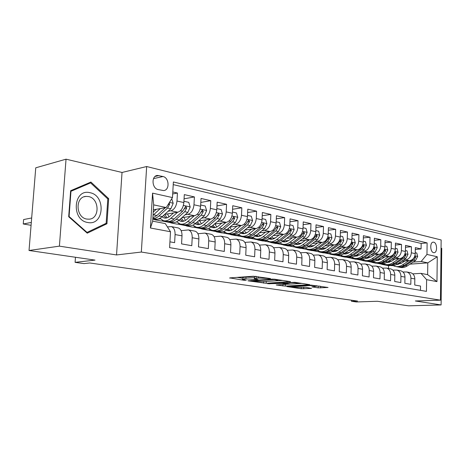 <?xml version="1.0" encoding="UTF-8"?>
<svg xmlns="http://www.w3.org/2000/svg" width="465" height="465" viewBox="0 0 465 465"><rect width="100%" height="100%" fill="white"/><g stroke="black" fill="none" stroke-linecap="round" stroke-linejoin="round"><path stroke-width="0.7" d="M266.765 277.989L266.747 278.407L268.572 278.686L270.479 278.564L253.419 276.239L229.716 277.896L244.084 280.29L246.247 280.267L242.335 279.482L245.851 278.866L257.988 279.581L256.163 279.105L256.139 279.5M433.735 242.201L433.217 242.149C429.707 242.091 430.073 252.123 433.601 252.646L434.083 252.687C437.588 252.739 437.251 242.788 433.735 242.201M318.147 287.858L328.052 287.48L311.236 285.132L286.911 286.568L301.233 288.724L311.579 288.428L305.86 287.306L299.431 287.405C295.763 287.48 293.165 287.283 291.636 286.829L308.754 285.615C312.509 285.533 315.148 285.725 316.677 286.196L311.852 286.858L318.147 287.858L318.205 286.08L320.036 286.202M266.747 278.407L258.145 278.041L254.477 278.68L256.163 279.105M59.404 246.148L116.541 254.948L122.028 172.463L66.036 159.175L59.404 246.148L29.028 250.49L95.017 260.109L75.097 262.353L83.962 263.603L89.722 262.975L357.568 301.076L351.47 301.285L356.283 301.965L377.353 301.268L408.607 305.825L441.099 304.941L441.75 248.333L441.047 248.165M116.541 254.948L141.337 252.047L440.448 300.169L415.35 300.971L441.099 304.941M289.968 281.86L290.538 281.703L290.067 281.581L274.862 279.238L272.188 279.122L247.938 280.808L266.183 283.284L289.98 281.569M294.787 282.307L309.731 284.656L285.347 286.12L276.239 284.987L286.248 284.307L282.179 283.423L267.637 283.731L294.787 282.307M29.028 250.49L35.753 167.813L66.036 159.175M415.297 249.432L421.087 248.938L415.326 247.613L415.233 253.652L411.339 252.791C410.921 256.86 409.002 259.226 405.585 259.883L403.434 260.051M405.486 247.252L411.438 246.723L405.521 245.363L405.41 251.484L401.405 250.6C400.981 254.721 399.051 257.122 395.622 257.802L393.448 257.97M395.395 245.014L401.516 244.445L395.436 243.05L395.314 249.252L391.193 248.345C390.757 252.524 388.821 254.965 385.38 255.657L383.177 255.837M385.02 242.713L391.321 242.108L385.061 240.667L384.927 246.956L380.69 246.02C380.242 250.263 378.295 252.739 374.848 253.454L372.616 253.646M374.337 240.347L380.829 239.696L374.389 238.22L374.244 244.596L369.878 243.637C369.425 247.938 367.466 250.455 364.008 251.187L361.747 251.385M363.345 237.917L370.03 237.22L363.403 235.697L363.241 242.166L358.748 241.178C358.283 245.543 356.318 248.101 352.848 248.851L350.564 249.066M352.022 235.412L358.916 234.668L352.086 233.105L351.912 239.667L347.285 238.644C346.809 243.073 344.832 245.677 341.356 246.45L339.043 246.671M340.363 232.843L347.465 232.041L340.432 230.431L340.241 237.086L335.468 236.034C334.98 240.533 332.998 243.178 329.516 243.968L327.174 244.206M328.337 230.192L335.672 229.338L328.418 227.676L328.209 234.43L323.291 233.343C322.791 237.911 320.798 240.603 317.31 241.416L314.939 241.666M315.938 227.466L323.506 226.548L316.026 224.828L315.805 231.692L310.73 230.57C310.219 235.209 308.214 237.946 304.72 238.783L302.32 239.051M303.151 224.659L310.963 223.671L303.244 221.898L303 228.861L297.769 227.705C297.24 232.419 295.229 235.203 291.735 236.069L289.3 236.348M289.945 221.77L298.019 220.701L290.055 218.87L289.788 225.944L284.382 224.752C283.842 229.536 281.825 232.372 278.332 233.261L275.867 233.558M276.309 218.788L284.656 217.632L276.431 215.743L276.146 222.933L270.56 221.695C270.008 226.56 267.98 229.448 264.486 230.367L261.987 230.681M262.219 215.714L270.851 214.464L262.353 212.517L262.045 219.817L256.273 218.538C255.704 223.485 253.675 226.426 250.182 227.373L247.647 227.705M247.647 212.546L256.587 211.191L247.799 209.174L247.467 216.597L241.498 215.278C240.911 220.305 238.876 223.305 235.389 224.281L232.82 224.636M232.576 209.279L241.835 207.809L232.744 205.722L232.384 213.266L226.205 211.901C225.606 217.016 223.566 220.073 220.09 221.078L217.486 221.456M216.975 205.902L226.577 204.304L217.161 202.147L216.777 209.82L210.378 208.401C209.762 213.604 207.721 216.725 204.251 217.765L201.607 218.166M200.816 202.42L210.773 200.682L201.025 198.445L200.613 206.245L193.981 204.78C193.347 210.075 191.301 213.261 187.848 214.33L185.169 214.766M184.064 198.822L194.405 196.928L184.303 194.608L183.861 202.548C183.21 207.896 181.164 211.122 177.723 212.214L164.691 214.382M169.928 241.841L174.625 242.672L175.084 234.563C175.148 230.274 173.922 227.629 171.405 226.629L167.417 226.908M177.711 227.844L178.304 227.96C180.833 228.954 182.071 231.582 182.007 235.842L181.559 243.893L191.783 245.7L192.208 237.731C192.26 233.517 191.016 230.913 188.476 229.919L181.129 230.646M194.533 231.088L195.131 231.198C197.677 232.192 198.933 234.779 198.886 238.969L198.474 246.88L208.332 248.618L208.727 240.789C208.762 236.644 207.5 234.081 204.943 233.093L197.916 233.726M210.767 234.215L211.372 234.331C213.929 235.313 215.202 237.865 215.173 241.98L214.784 249.757L224.299 251.437L224.671 243.736C224.688 239.667 223.415 237.138 220.84 236.156L214.115 236.708M226.443 237.231L227.048 237.348C229.623 238.33 230.907 240.841 230.896 244.886L230.53 252.536L239.719 254.157L240.068 246.59C240.068 242.579 238.783 240.091 236.197 239.115L229.751 239.597M241.591 240.149L242.195 240.271C244.782 241.242 246.078 243.718 246.078 247.7L245.741 255.215L254.622 256.785L254.942 249.339C254.936 245.398 253.634 242.945 251.042 241.974L244.857 242.393M256.232 242.974L256.837 243.09C259.435 244.055 260.743 246.502 260.755 250.414L260.447 257.813L269.032 259.325L269.328 252.001C269.305 248.124 267.997 245.7 265.393 244.741L259.453 245.102M270.398 245.7L271.002 245.816C273.606 246.781 274.92 249.188 274.949 253.041L274.658 260.319L282.964 261.783L283.243 254.576C283.208 250.757 281.889 248.374 279.285 247.415L273.577 247.729M284.103 248.345L284.714 248.461C287.324 249.414 288.643 251.792 288.684 255.581L288.416 262.742L296.455 264.161L296.711 257.069C296.664 253.309 295.339 250.955 292.729 250.007L287.236 250.275M297.379 250.902L297.989 251.019C300.599 251.966 301.93 254.309 301.977 258.046L301.733 265.096L309.516 266.468L309.754 259.482C309.702 255.785 308.365 253.46 305.755 252.512L300.466 252.745M310.236 253.379L310.853 253.495C313.462 254.436 314.799 256.75 314.857 260.429L314.631 267.369L322.175 268.7L322.39 261.818C322.326 258.174 320.99 255.884 318.374 254.948L313.282 255.14M322.704 255.779L323.315 255.895C325.93 256.831 327.267 259.115 327.337 262.737L327.127 269.572L334.445 270.863L334.643 264.091C334.568 260.499 333.225 258.238 330.615 257.302L325.703 257.465M334.794 258.11L335.404 258.226C338.02 259.156 339.363 261.406 339.438 264.974L339.247 271.711L346.338 272.961L346.524 266.288C346.442 262.748 345.094 260.516 342.484 259.592L337.747 259.726M346.524 260.371L347.134 260.487C349.744 261.411 351.092 263.632 351.18 267.148L350.999 273.786L357.887 275.001L358.05 268.421C357.963 264.934 356.614 262.731 354.005 261.812L349.43 261.917M357.911 262.562L358.521 262.679C361.125 263.597 362.479 265.788 362.566 269.258L362.409 275.797L369.088 276.977L369.245 270.491C369.146 267.055 367.798 264.876 365.188 263.969L360.764 264.05M368.966 264.695L369.57 264.812C372.18 265.718 373.529 267.887 373.627 271.304L373.482 277.75L379.975 278.895L380.114 272.502C380.01 269.113 378.655 266.962 376.051 266.061L371.779 266.12M379.707 266.765L380.312 266.881C382.916 267.782 384.264 269.921 384.375 273.292L384.235 279.651L390.548 280.761L390.67 274.455C390.559 271.112 389.211 268.991 386.613 268.096L382.474 268.136M390.147 268.776L390.751 268.892C393.344 269.787 394.698 271.897 394.814 275.222L394.692 281.494L400.818 282.575L400.935 276.355C400.818 273.06 399.464 270.961 396.872 270.072L392.867 270.095M400.295 270.729L400.9 270.845C403.486 271.734 404.841 273.821 404.963 277.099L404.852 283.284L410.81 284.336L410.915 278.204C410.793 274.949 409.438 272.879 406.858 271.996L402.975 272.002M392.088 260.911L388.699 261.167M374.447 262.248L372.052 262.429L374.075 262.12M378.202 263.045L375.999 263.207L372.052 262.429M415.233 253.652C414.821 257.697 412.908 260.051 409.491 260.702L401.557 261.295M389.496 262.196L388.356 262.283M381.881 258.889L378.295 259.168M364.281 260.278L361.997 260.458L363.874 260.144M368.222 261.086L366.054 261.254L361.997 260.458M405.41 251.484C404.992 255.587 403.068 257.97 399.638 258.639L391.513 259.272M379.016 260.243L378.371 260.295M371.384 256.808L367.588 257.122M353.877 258.244L351.674 258.43L353.417 258.122M358.067 259.063L355.835 259.243L351.674 258.43M395.314 249.252C394.884 253.413 392.948 255.837 389.513 256.523L381.19 257.197M360.584 254.675L356.568 255.018M343.246 256.157L341.066 256.343L342.705 256.035M347.588 256.994L345.344 257.186L341.066 256.343M384.927 246.956C384.485 251.176 382.544 253.64 379.097 254.343L370.57 255.058M349.471 252.483L345.356 252.85M332.411 254L330.162 254.198L331.754 253.89M336.805 254.867L334.556 255.064L330.162 254.198M374.244 244.596C373.79 248.874 371.837 251.379 368.379 252.1L359.637 252.867M338.026 250.228L334.155 250.589M321.199 251.786L318.949 251.995L321.792 251.908C324.372 252.559 326.924 252.001 329.441 250.24L327.191 249.786C324.675 251.559 322.123 252.117 319.542 251.46L317.2 250.397M325.674 252.687L323.471 252.884L318.949 251.995M363.241 242.166C362.781 246.508 360.817 249.048 357.347 249.792L348.384 250.612M326.238 247.909L322.617 248.258M309.667 249.513L307.412 249.728L309.074 249.397M314.259 250.437L312.067 250.647L307.412 249.728M351.912 239.667C351.441 244.073 349.465 246.653 345.989 247.415L336.794 248.293M314.084 245.526L310.742 245.863M297.74 247.177L295.542 247.397L297.205 247.055M302.68 248.107L300.332 248.339L295.542 247.397M340.241 237.086C339.758 241.556 337.776 244.183 334.294 244.968L324.855 245.904M301.553 243.079L298.513 243.398M285.527 244.764L283.319 244.997L284.935 244.648M292.654 245.508L288.248 245.968L283.319 244.997M328.209 234.43C327.715 238.969 325.721 241.643 322.233 242.445L312.544 243.451M288.62 240.556L285.905 240.853M273.019 242.271L270.729 242.521L272.345 242.166M279.982 243.073L275.809 243.52L270.729 242.521M315.805 231.692C315.293 236.296 313.294 239.016 309.806 239.847L299.844 240.922M275.268 237.964L272.903 238.231M259.952 239.725L257.755 239.975L259.47 239.597M266.927 240.556L262.992 241.004L257.755 239.975M303 228.861C302.483 233.54 300.471 236.313 296.978 237.162L286.742 238.318M261.469 235.29L259.493 235.528M246.601 237.08L244.387 237.348L245.991 236.97M253.466 237.975L249.781 238.406L244.387 237.348M289.788 225.944C289.253 230.698 287.242 233.517 283.743 234.395L273.217 235.639M247.211 232.541L245.654 232.738M232.831 234.354L230.594 234.639L232.227 234.244M239.585 235.307L236.162 235.732L230.594 234.639M276.146 222.933C275.594 227.763 273.577 230.628 270.078 231.535L259.243 232.878M232.454 229.716L231.367 229.861M218.597 231.547L216.359 231.843L218.015 231.431M225.263 232.558L222.107 232.971L216.359 231.843M262.045 219.817C261.481 224.729 259.453 227.647 255.959 228.582L244.805 230.03M217.178 226.804L216.603 226.885M203.891 228.646L201.665 228.954L203.315 228.53M210.494 229.727L207.599 230.117L201.665 228.954M247.467 216.597C246.886 221.59 244.857 224.566 241.37 225.531L229.873 227.089M188.639 225.659L186.482 225.973L188.127 225.537C190.644 226.199 193.167 225.461 195.707 223.316L192.632 222.7L201.217 215.173L203.286 211.552L202.316 210.023L199.264 214.76L190.679 222.305C188.145 224.461 185.622 225.211 183.111 224.543L181.054 224.136M195.254 226.798L192.615 227.176L186.482 225.973M232.384 213.266C231.791 218.341 229.756 221.381 226.275 222.369L214.429 224.06M176.845 221.962L175.898 222.107M173.108 222.537L170.794 222.886L172.37 222.45M179.531 223.775L177.136 224.136L170.794 222.886M216.777 209.82C216.167 214.981 214.127 218.079 210.657 219.102L198.433 220.939M160.32 218.777L154.572 219.701L156.455 219.195M177.589 212.238L170.864 218.318C168.336 220.532 165.831 221.311 163.343 220.643L161.128 220.991L154.572 219.701M200.613 206.245C199.985 211.505 197.939 214.661 194.48 215.719L181.867 217.713M158.176 189.563L163.61 190.574C169.87 190.33 169.324 177.7 163.006 176.526L157.472 175.445C151.16 175.7 151.793 188.488 158.176 189.563M141.337 252.047L146.667 166.528L441.146 239.963L440.448 300.169M421.087 248.938L421.168 243.451L427.126 242.904L173.375 181.972L172.474 197.579L166.249 207.541L153.374 209.808M427.126 242.904L426.963 254.448L437.269 256.75L436.966 281.616L426.614 279.674L426.452 291.369L169.597 247.63L170.51 231.756L150.433 228.001L152.561 193.132L172.474 197.579M172.684 193.952L177.438 193.033L176.985 201.025C176.334 206.419 174.288 209.669 170.853 210.773L168.127 211.238M420.465 290.346L420.529 286.051L414.734 285.028L414.827 278.924C414.704 275.693 413.35 273.629 410.769 272.746L410.171 272.63M194.405 196.928L193.981 204.78M210.773 200.682L210.378 208.401M226.577 204.304L226.205 211.901M241.835 207.809L241.498 215.278M256.587 211.191L256.273 218.538M270.851 214.464L270.56 221.695M284.656 217.632L284.382 224.752M298.019 220.701L297.769 227.705M310.963 223.671L310.73 230.57M323.506 226.548L323.291 233.343M335.672 229.338L335.468 236.034M347.465 232.041L347.285 238.644M358.916 234.668L358.748 241.178M370.03 237.22L369.878 243.637M380.829 239.696L380.69 246.02M391.321 242.108L391.193 248.345M401.516 244.445L401.405 250.6M411.438 246.723L411.339 252.791M421.168 243.451L173.224 184.611M177.438 193.033L172.8 191.969M388.49 268.456L388.542 265.672L390.705 265.515M409.985 264.149L427.794 262.882L421.18 261.481L413.153 262.068M402.016 262.882L398.819 263.114M384.363 264.172L381.841 264.353L384.02 264.039M388.542 265.672L381.841 264.353M166.249 207.541L153.671 204.879L152.683 221.148L165.308 223.601L170.51 231.756M122.028 172.463L146.667 166.528M351.499 300.216L351.47 301.285M75.47 257.255L75.097 262.353M412.804 273.862L421.005 273.362L427.631 274.652L427.794 262.882L437.269 256.75M366.641 261.208L372.058 262.272M356.428 259.197L362.002 260.295M345.937 257.133L351.68 258.261M335.155 255.012L341.072 256.174M324.064 252.832L330.167 254.03M312.66 250.589L318.949 251.827M300.925 248.281L307.417 249.56M288.846 245.904L295.548 247.223M276.402 243.457L283.325 244.817M263.585 240.934L270.735 242.341M250.373 238.336L257.767 239.789M236.755 235.656L244.392 237.162M222.694 232.895L230.599 234.447M208.186 230.041L216.365 231.646M193.202 227.094L201.671 228.757M177.717 224.049L186.494 225.775M161.71 220.898L170.806 222.689M152.805 219.149L154.589 219.497M376.586 263.161L381.846 264.196M158.577 218.852L160.152 218.597M176.665 221.788L180.007 223.932C182.518 224.601 185.035 223.845 187.569 221.677L194.289 215.748M426.614 279.674L421.005 273.362M421.18 261.481L426.963 254.448M153.671 204.879L152.561 193.132M152.683 221.148L150.433 228.001M436.966 281.616L427.631 274.652M87.251 233.174L106.95 223.752L108.671 198.636L90.913 182.048L70.639 190.708L68.686 216.737L87.251 233.174M107.682 198.84L108.671 198.636M104.247 224.2L106.95 223.752M255.715 276.297L254.558 276.774L254.489 278.448M242.346 279.25L242.416 277.605L243.991 277.105L254.535 277.355M237.133 277.378L242.393 278.163M265.062 281.47L282.673 280.442M274.397 279.581L251.327 280.947L261.847 281.668L276.111 280.779L277.872 280.279L274.397 279.581L274.414 279.18M301.837 283.394L297.059 283.667M290.172 284.063L286.643 284.266M296.327 283.731L297.862 283.325C296.246 282.83 293.52 282.627 289.695 282.714L284.034 283.313L290.741 284.051L296.327 283.731M316.688 285.847L318.205 286.08M156.275 209.297L153.235 212.133M31.672 217.957L23.616 219.561L23.25 223.979L31.306 222.439M160.274 208.593L153.043 215.283M171.754 198.741L173.178 203.321L170.841 208.756L162.285 216.591C159.762 218.835 157.263 219.62 154.787 218.957L152.84 218.573M165.337 207.704L156.891 215.504L152.886 217.876M152.845 218.538C154.915 218.626 156.967 217.754 158.983 215.923L167.534 208.058L169.609 204.28L169.161 202.88M23.25 223.979L31.074 225.304M89.896 192.684C73.36 188.36 70.959 220.212 87.757 222.491C104.108 226.071 106.2 195.41 89.896 192.684M88.455 196.544L85.915 196.404C74.917 196.869 75.743 217.661 86.839 219.067L89.1 219.178C100.097 218.748 99.493 198.253 88.455 196.544M106.142 223.299L87.048 232.413L69.076 216.492L70.965 191.301L90.599 182.896L107.81 198.962L106.142 223.299M86.49 232.5L87.048 232.413M68.698 216.562L69.076 216.492M70.587 191.388L70.965 191.301M86.856 183.78L90.599 182.896M173.561 212.906L170.207 215.952C168.103 217.812 166.011 218.457 163.936 217.899L161.989 216.853M163.343 220.643L159.89 218.3M183.931 201.281L188.761 202.356L190.197 207.024L187.866 212.354L179.292 220.015C176.758 222.206 174.247 222.968 171.748 222.305L169.609 221.881M168.935 216.94L167.534 213.912M168.092 221.514L168.574 221.677C171.068 222.34 173.579 221.573 176.107 219.37L184.681 211.68L186.75 207.983L185.733 206.425L182.652 211.25L174.084 218.963C171.556 221.171 169.045 221.945 166.551 221.276L164.378 220.846M163.494 215.481L166.017 218.062M167.109 217.823L164.755 214.377M186.75 207.983L184.721 208.326L184.146 209.169M190.243 216.388L186.901 219.352C184.785 221.166 182.687 221.793 180.594 221.235L178.868 220.375M200.677 205.007L205.222 206.012L206.623 210.599L204.298 215.824L195.707 223.316M185.419 220.445L183.89 217.393M184.617 224.787L185.058 224.926C187.569 225.595 190.092 224.851 192.632 222.7M180.228 219.178L182.617 221.41M183.669 221.206L181.373 218.155M203.286 211.552L201.246 211.877L200.868 212.482M206.35 219.747L203.013 222.636C200.897 224.409 198.788 225.019 196.683 224.456L195.166 223.758M210.413 219.137L203.699 224.926C201.159 227.048 198.631 227.774 196.108 227.106L192.894 225.13M216.841 208.593L221.119 209.546L222.473 214.045L220.16 219.178L211.558 226.507C209.018 228.606 206.483 229.321 203.949 228.658L202.037 228.28M201.339 223.81L199.706 220.747M200.578 227.943L200.985 228.071C203.513 228.739 206.047 228.019 208.587 225.909L217.184 218.55L219.248 214.993L218.323 213.499L215.301 218.149L206.698 225.531C204.164 227.641 201.63 228.367 199.101 227.699L197.154 227.315M196.404 222.706L198.654 224.647M199.665 224.473L197.456 221.788M219.248 214.993L217.027 215.615M221.91 222.997L218.585 225.804C216.469 227.542 214.353 228.129 212.232 227.571L210.924 227.013M225.984 222.41L219.282 228.065C216.742 230.14 214.202 230.843 211.662 230.175L208.564 228.35M232.442 212.063L236.47 212.958L237.784 217.382L235.482 222.415L226.874 229.594C224.333 231.646 221.793 232.337 219.248 231.675L217.44 231.314M216.737 227.042L214.993 223.979M216.004 230.989L216.382 231.111C218.922 231.773 221.462 231.076 224.008 229.013L232.61 221.811L234.668 218.318L233.779 216.853L230.785 221.421L222.183 228.646C219.643 230.716 217.097 231.413 214.563 230.75L212.72 230.384M212.046 226.089L214.156 227.769M215.126 227.629L213.017 225.263M236.947 226.13L233.639 228.873C231.518 230.57 229.396 231.14 227.269 230.582L226.164 230.14M241.039 225.572L234.343 231.093C231.803 233.128 229.257 233.814 226.705 233.145L223.717 231.454M247.519 215.417L251.309 216.254L252.588 220.602L250.292 225.548L241.69 232.576C239.144 234.587 236.598 235.261 234.046 234.593L232.331 234.255M231.622 230.158L229.803 227.153M230.925 233.942L231.268 234.046C233.819 234.709 236.371 234.035 238.911 232.012L247.519 224.961L249.571 221.532L248.717 220.096L245.753 224.589L237.15 231.657C234.604 233.686 232.058 234.366 229.507 233.697L227.769 233.354M227.182 229.338L229.14 230.791M230.082 230.669L228.071 228.594M251.495 229.164L248.2 231.837C246.078 233.5 243.951 234.058 241.817 233.494L240.911 233.157M255.587 228.629L248.915 234.029C246.369 236.017 243.817 236.679 241.259 236.017L238.376 234.441M262.091 218.655L265.655 219.445L266.898 223.712L264.62 228.571L256.017 235.459C253.477 237.429 250.926 238.08 248.362 237.417L246.741 237.098M246.031 233.157L244.259 230.477M245.363 236.795L245.677 236.888C248.24 237.551 250.792 236.894 253.332 234.918L261.935 228.007L263.981 224.642L263.167 223.235L260.231 227.647L251.629 234.575C249.083 236.557 246.531 237.22 243.974 236.551L242.323 236.226M241.835 232.454L243.643 233.709M244.549 233.61L242.649 231.785M265.567 232.093L262.289 234.703C260.173 236.336 258.04 236.877 255.901 236.313L255.186 236.069M269.671 231.587L263.01 236.865C260.47 238.818 257.918 239.463 255.349 238.795L252.565 237.33M276.187 221.788L279.541 222.532L280.75 226.728L278.483 231.506L269.892 238.249C267.352 240.184 264.794 240.818 262.225 240.155L260.696 239.853M259.987 236.051L258.267 233.663M259.342 239.556L259.627 239.638C262.196 240.306 264.748 239.667 267.288 237.725L275.885 230.954L277.919 227.652L277.14 226.269L274.234 230.605L265.637 237.394C263.097 239.336 260.545 239.981 257.976 239.312L256.418 239.01M253.332 234.918L256.017 235.459L257.68 236.534M258.557 236.453L256.773 234.854M279.198 234.93L275.931 237.481C273.815 239.086 271.688 239.603 269.537 239.045L269.014 238.876M283.301 234.447L276.663 239.615C274.123 241.527 271.566 242.149 268.997 241.492L266.306 240.12M289.829 224.816L292.979 225.519L294.159 229.646L291.904 234.343L283.325 240.957C280.79 242.846 278.233 243.462 275.658 242.806L274.211 242.515M273.501 238.853L271.845 236.714M272.879 242.23L273.141 242.306C275.716 242.968 278.268 242.346 280.808 240.446L289.387 233.808L291.416 230.564L290.666 229.204L287.788 233.471L279.209 240.126C276.669 242.032 274.112 242.654 271.543 241.992L270.066 241.701M269.764 238.347L271.275 239.272M272.124 239.202L270.456 237.807M292.398 237.679L289.149 240.173C287.039 241.742 284.906 242.253 282.755 241.695L282.418 241.591M296.501 237.22L289.887 242.277C287.353 244.148 284.795 244.759 282.22 244.096L279.622 242.817M303.041 227.751L305.999 228.414L307.15 232.471L304.906 237.086L296.344 243.573C293.81 245.433 291.259 246.031 288.678 245.375L287.306 245.102M286.603 241.556L285.016 239.649M286.004 244.823L286.237 244.892C288.812 245.549 291.369 244.95 293.903 243.085L302.465 236.575L304.488 233.383L303.767 232.047L300.919 236.243L292.351 242.771C289.817 244.642 287.265 245.247 284.685 244.584L283.29 244.311M283.086 241.132L284.452 241.922M285.272 241.864L283.726 240.643M305.197 240.347L301.959 242.782C299.855 244.323 297.722 244.817 295.571 244.259L295.409 244.212M309.295 239.899L302.703 244.857C300.175 246.694 297.617 247.287 295.043 246.624L292.531 245.421M315.84 230.599L318.618 231.215L319.74 235.209L317.508 239.748L308.963 246.113C306.441 247.938 303.883 248.519 301.303 247.862L300.006 247.607M299.309 244.172L297.798 242.474M298.722 247.334L298.937 247.397C301.518 248.054 304.069 247.467 306.598 245.636L315.142 239.248L317.153 236.115L316.462 234.808L313.643 238.934L305.092 245.334C302.564 247.171 300.012 247.758 297.431 247.101L296.112 246.839M296.002 243.823L297.228 244.491M298.019 244.445L296.594 243.387M317.601 242.928L314.387 245.311C312.288 246.822 310.161 247.299 308.016 246.752L308.888 246.927M321.699 242.503L315.13 247.357C312.608 249.164 310.056 249.74 307.475 249.083L305.052 247.95M328.244 233.354L330.853 233.936L331.946 237.865L329.726 242.335L321.205 248.577C318.688 250.368 316.136 250.937 313.555 250.28L312.329 250.036M311.631 246.706L310.202 245.195M311.062 249.775L311.254 249.827C313.834 250.484 316.386 249.914 318.909 248.118L327.436 241.847L329.435 238.766L328.772 237.476L325.977 241.538L317.45 247.822C314.927 249.624 312.375 250.193 309.795 249.536L308.545 249.292M308.533 246.421L309.62 246.979M310.388 246.944L309.08 246.026M329.639 245.433L326.436 247.769C324.407 249.205 322.344 249.688 320.246 249.211M333.731 245.026L327.191 249.786M340.27 236.028L342.717 236.569L343.786 240.44L341.583 244.84L333.085 250.972C330.569 252.728 328.023 253.28 325.442 252.623L324.285 252.396M323.594 249.159L322.245 247.822M323.041 252.135L323.21 252.187C325.791 252.838 328.337 252.286 330.853 250.525L339.357 244.369L341.345 241.335L340.711 240.068L337.945 244.067L329.441 250.24M320.699 248.932L321.646 249.397M322.385 249.368L321.205 248.583L318.909 248.118M341.322 247.862L336.462 251.106L332.655 251.687M345.408 247.473L338.892 252.14C336.381 253.878 333.835 254.425 331.254 253.774L328.993 252.768M351.941 238.621L354.237 239.132L355.277 242.945L353.086 247.27L344.617 253.291C342.106 255.018 339.566 255.552 336.986 254.901L335.893 254.686M335.207 251.536L333.946 250.35M334.672 254.431L334.817 254.477C337.398 255.128 339.944 254.588 342.449 252.855L350.924 246.81L352.906 243.829L352.29 242.585L349.552 246.526L341.077 252.582C338.567 254.314 336.021 254.855 333.446 254.204L332.33 253.983M332.504 251.362L333.318 251.739M334.039 251.722L332.975 251.048M352.662 250.222L347.878 253.384L345.757 253.971L343.652 253.907M356.742 249.85L350.255 254.425C347.756 256.139 345.21 256.668 342.635 256.017L340.45 255.064M363.264 241.137L365.414 241.614L366.432 245.369L364.258 249.629L355.812 255.547C353.319 257.244 350.779 257.767 348.204 257.116L347.169 256.913M346.489 253.844L345.309 252.797M345.966 256.663L346.094 256.697C348.674 257.348 351.215 256.825 353.714 255.122L362.159 249.188L364.13 246.252L363.537 245.026L360.828 248.903L352.377 254.855C349.878 256.558 347.338 257.087 344.757 256.436L343.705 256.227M343.978 253.716L344.658 254.018M345.356 254.006L344.408 253.437M363.676 252.512L360.532 254.71L354.859 256.145M367.751 252.158L361.293 256.651C358.8 258.331 356.266 258.848 353.691 258.197L351.575 257.296M374.267 243.584L376.278 244.032L377.266 247.729L375.104 251.925L366.699 257.738C364.205 259.4 361.677 259.912 359.102 259.267L358.126 259.075M357.451 256.081L356.364 255.163M356.94 258.831L357.056 258.86C359.631 259.511 362.159 258.993 364.653 257.325L373.07 251.495L375.028 248.601L374.459 247.397L371.773 251.222L363.357 257.064C360.863 258.738 358.329 259.255 355.754 258.604L354.76 258.412M355.121 255.994L355.678 256.232M356.353 256.227L355.522 255.744M374.389 254.739L371.256 256.895L365.816 258.331M378.446 254.396L372.023 258.807C369.536 260.458 367.007 260.964 364.438 260.319L362.392 259.464M384.95 245.956L386.834 246.374L387.798 250.019L385.654 254.152L377.272 259.865C374.796 261.504 372.267 261.998 369.698 261.359L368.774 261.173M368.106 258.255L367.112 257.453M367.612 260.935L367.705 260.964C370.279 261.609 372.802 261.109 375.29 259.464L383.672 253.733L385.619 250.891L385.072 249.699L382.416 253.466L374.029 259.214C371.541 260.859 369.018 261.359 366.443 260.714L365.507 260.528M365.955 258.209L366.391 258.383M367.048 258.383L366.321 257.988M384.793 256.907L381.684 259.017L376.348 260.435M388.845 256.575L382.451 260.906C379.975 262.533 377.452 263.021 374.889 262.382L372.907 261.568M395.331 248.264L397.093 248.653L398.034 252.245L395.901 256.32L387.56 261.935C385.09 263.545 382.567 264.033 380.004 263.388L379.132 263.219M378.475 260.365L377.563 259.668M377.987 262.987L378.068 263.01C380.632 263.649 383.154 263.161 385.625 261.545L393.977 255.913L395.913 253.111L395.39 251.943L392.756 255.651L384.404 261.301C381.928 262.917 379.405 263.405 376.842 262.766L375.952 262.591M376.493 260.354L376.807 260.47M377.441 260.476L376.83 260.156M394.919 259.011L391.826 261.086L386.659 262.481M398.958 258.697L392.594 262.952C390.129 264.544 387.618 265.027 385.055 264.387L383.137 263.614M405.428 250.507L407.067 250.873L407.991 254.413L405.875 258.424L397.563 263.951C395.105 265.532 392.594 266.003 390.036 265.37L389.211 265.207M388.56 262.417L387.74 261.818M388.083 264.98L388.147 264.998C390.71 265.637 393.221 265.16 395.686 263.574L403.998 258.029L405.928 255.268L405.416 254.123L402.812 257.779L394.494 263.33C392.03 264.922 389.513 265.399 386.956 264.759L386.119 264.597M387.56 262.516L387.049 262.26M404.771 261.057L401.696 263.091L396.686 264.475M408.793 260.755L402.463 264.94C400.01 266.509 397.505 266.974 394.948 266.34L393.094 265.602M415.245 252.693L416.774 253.03L417.68 256.523L415.576 260.476L407.299 265.91C404.852 267.468 402.347 267.927 399.795 267.294L399.022 267.143M398.371 264.411L397.645 263.899M397.912 266.922L397.959 266.933C400.516 267.567 403.021 267.102 405.474 265.544L413.751 260.092L415.669 257.372L415.175 256.238L412.595 259.848L404.312 265.306C401.859 266.875 399.354 267.34 396.796 266.701L396.006 266.55M397.401 264.498L397 264.306M409.491 260.702L405.585 259.883M399.638 258.639L395.622 257.802M389.513 256.523L385.38 255.657M379.097 254.343L374.848 253.454M368.379 252.1L364.008 251.187M357.347 249.792L352.848 248.851M345.989 247.415L341.356 246.45M334.294 244.968L329.516 243.968M322.233 242.445L317.31 241.416M309.806 239.847L304.72 238.783M296.978 237.162L291.735 236.069M283.743 234.395L278.332 233.261M270.078 231.535L264.486 230.367M255.959 228.582L250.182 227.373M241.37 225.531L235.389 224.281M226.275 222.369L220.09 221.078M210.657 219.102L204.251 217.765M194.48 215.719L187.848 214.33M177.723 212.214L170.853 210.773M182.007 235.842L175.084 234.563M414.827 278.924L410.915 278.204M404.963 277.099L400.935 276.355M394.814 275.222L390.67 274.455M384.375 273.292L380.114 272.502M373.627 271.304L369.245 270.491M362.566 269.258L358.05 268.421M351.18 267.148L346.524 266.288M339.438 264.974L334.643 264.091M327.337 262.737L322.39 261.818M314.857 260.429L309.754 259.482M301.977 258.046L296.711 257.069M288.684 255.581L283.243 254.576M274.949 253.041L269.328 252.001M260.755 250.414L254.942 249.339M246.078 247.7L240.068 246.59M230.896 244.886L224.671 243.736M215.173 241.98L208.727 240.789M198.886 238.969L192.208 237.731M183.861 202.548L176.985 201.025M155.136 176.421L159.018 175.555M153.514 178.624L163.006 176.526M258.203 276.669L258.145 278.041M256.215 276.361L256.139 278.175M254.396 277.332L254.314 279.227M245.939 276.971L245.851 278.866M243.991 277.105L243.904 278.994M244.102 279.913L244.084 280.29M229.826 277.884L229.809 278.186M268.59 278.273L268.572 278.686M266.259 281.465L266.183 283.284M263.707 281.552L263.638 283.173M272.548 279.11L272.531 279.5M251.693 280.447L251.675 280.843M276.309 279.459L276.291 279.872M285.411 284.353L285.347 286.12M282.912 284.499L282.854 286.01M286.347 283.662L286.335 284.045M282.209 282.79L282.179 283.423M279.634 282.941L279.616 283.313M269.764 283.528L269.752 283.894M289.707 282.342L289.695 282.714M284.127 282.673L284.109 283.046M308.766 285.266L308.754 285.615M293.107 286.12L293.09 286.463M303.726 287.184L303.668 288.829M301.279 287.306L301.233 288.724M320.693 286.3L320.635 287.969M173.143 203.205L169.463 202.403M156.891 215.504L153.555 214.83M162.285 216.591L158.983 215.923M170.841 208.756L167.534 208.058M168.121 204.548L169.609 204.28M190.162 206.908L183.39 205.437M174.084 218.963L170.864 218.318M179.292 220.015L176.107 219.37M182.652 211.25L180.403 210.773M187.866 212.354L184.681 211.68M206.588 210.482L200.153 209.081M190.679 222.305L187.569 221.677M199.264 214.76L197.166 214.319M204.298 215.824L201.217 215.173M222.439 213.935L216.33 212.604M206.698 225.531L203.699 224.926M211.558 226.507L208.587 225.909M215.301 218.149L213.348 217.736M220.16 219.178L217.184 218.55M237.755 217.271L231.948 216.004M222.183 228.646L219.282 228.065M226.874 229.594L224.008 229.013M230.785 221.421L228.972 221.038M235.482 222.415L232.61 221.811M232.634 218.62L234.668 218.318M252.553 220.491L247.037 219.288M237.15 231.657L234.343 231.093M241.69 232.576L238.911 232.012M245.753 224.589L244.073 224.229M250.292 225.548L247.519 224.961M247.607 221.811L249.571 221.532M266.869 223.607L261.621 222.462M251.629 234.575L248.915 234.029M260.231 227.647L258.668 227.315M264.62 228.571L261.935 228.007M262.086 224.897L263.981 224.642M280.721 226.624L275.728 225.537M265.637 237.394L263.01 236.865M269.892 238.249L267.288 237.725M274.234 230.605L272.786 230.297M278.483 231.506L275.885 230.954M276.088 227.885L277.919 227.652M294.13 229.541L289.381 228.507M279.209 240.126L276.663 239.615M283.325 240.957L280.808 240.446M287.788 233.471L286.452 233.186M291.904 234.343L289.387 233.808M289.643 230.78L291.416 230.564M307.121 232.372L302.599 231.384M292.351 242.771L289.887 242.277M296.344 243.573L293.903 243.085M300.919 236.243L299.681 235.982M304.906 237.086L302.465 236.575M302.773 233.581L304.488 233.383M319.711 235.11L315.41 234.174M305.092 245.334L302.703 244.857M308.963 246.113L306.598 245.636M313.643 238.934L312.503 238.69M317.508 239.748L315.142 239.248M315.497 236.301L317.153 236.115M331.917 237.766L327.819 236.877M317.45 247.822L315.13 247.357M325.977 241.538L324.93 241.318M329.726 242.335L327.436 241.847M327.831 238.94L329.435 238.766M343.757 240.347L339.857 239.498M333.085 250.972L330.853 250.525M337.945 244.067L336.98 243.863M341.583 244.84L339.357 244.369M339.793 241.498L341.345 241.335M355.248 242.846L351.534 242.038M341.077 252.582L338.892 252.14M344.617 253.291L342.449 252.855M349.552 246.526L348.674 246.34M353.086 247.27L350.924 246.81M351.401 243.98L352.906 243.829M366.408 245.276L362.869 244.509M352.377 254.855L350.255 254.425M355.812 255.547L353.714 255.122M360.828 248.903L360.02 248.734M364.258 249.629L362.159 249.188M362.665 246.392L364.13 246.252M377.243 247.636L373.877 246.903M363.357 257.064L361.293 256.651M366.699 257.738L364.653 257.325M371.773 251.222L371.047 251.065M375.104 251.925L373.07 251.495M373.61 248.734L375.028 248.601M387.775 249.926L384.572 249.228M374.029 259.214L372.023 258.807M377.272 259.865L375.29 259.464M382.416 253.466L381.753 253.326M385.654 254.152L383.672 253.733M384.241 251.007L385.619 250.891M398.017 252.158L394.959 251.489M384.404 261.301L382.451 260.906M387.56 261.935L385.625 261.545M392.756 255.651L392.158 255.529M395.901 256.32L393.977 255.913M394.576 253.222L395.913 253.111M407.974 254.326L405.062 253.692M394.494 263.33L392.594 262.952M397.563 263.951L395.686 263.574M402.812 257.779L402.277 257.668M405.875 258.424L403.998 258.029M404.626 255.372L405.928 255.268M417.657 256.436L414.89 255.831M404.312 265.306L402.463 264.94M407.299 265.91L405.474 265.544M412.595 259.848L412.124 259.743M415.576 260.476L413.751 260.092M414.402 257.471L415.669 257.372M178.304 227.96L171.405 226.629M195.131 231.198L188.476 229.919M211.372 234.331L204.943 233.093M227.048 237.348L220.84 236.156M242.195 240.271L236.197 239.115M256.837 243.09L251.042 241.974M271.002 245.816L265.393 244.741M284.714 248.461L279.285 247.415M297.989 251.019L292.729 250.007M310.853 253.495L305.755 252.512M323.315 255.895L318.374 254.948M335.404 258.226L330.615 257.302M347.134 260.487L342.484 259.592M358.521 262.679L354.005 261.812M369.57 264.812L365.188 263.969M380.312 266.881L376.051 266.061M390.751 268.892L386.613 268.096M400.9 270.845L396.872 270.072M410.769 272.746L406.858 271.996M156.478 175.665L157.472 175.445M251.35 280.471L251.327 280.895M277.896 279.703L277.872 280.279M286.812 283.731L286.795 284.162M297.879 282.784L297.862 283.325M283.58 282.708L283.563 283.133M316.694 285.684L316.677 286.196M291.654 286.202L291.636 286.678M84.148 196.788L85.915 196.404M163.936 217.899L164.79 218.068M186.105 225.136L188.127 225.537M180.594 221.235L181.455 221.404M196.683 224.456L197.555 224.63M212.232 227.571L213.109 227.745M227.269 230.582L228.146 230.756M241.817 233.494L242.695 233.674M255.901 236.313L256.785 236.493M269.537 239.045L270.427 239.225M282.755 241.695L283.644 241.87M295.571 244.259L296.455 244.439M320.257 249.205L320.949 249.345M343.676 253.896L344.024 253.966"/></g></svg>
